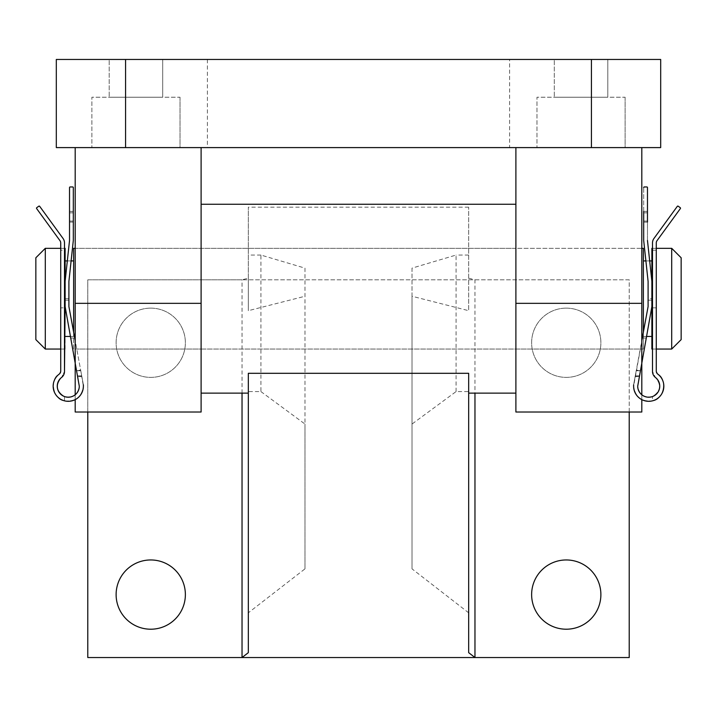 <?xml version="1.0" encoding="UTF-8"?>
<svg xmlns="http://www.w3.org/2000/svg" width="717" height="717" viewBox="0 0 717 717"><rect width="100%" height="100%" fill="white"/><g stroke="black" fill="none" stroke-linecap="round" stroke-linejoin="round"><path stroke-width="0.54" stroke-dasharray="3.58 2.69" d="M656.279 349.054L652.506 349.054L652.506 307.853L656.279 307.853L656.279 250.215L656.279 371.092L657.794 374.113C667.903 378.872 663.673 400.283 652.506 400.83C641.581 401.932 635.28 397.057 633.622 386.203L648.096 306.562L642.271 338.039L648.096 306.562L648.096 281.378L648.096 306.562L648.096 281.378L643.687 240.455L643.687 187.576L644.323 186.949L646.842 186.949L647.469 187.576L647.469 240.455L651.878 281.378L651.878 306.562L637.709 386.203C639.179 394.601 644.108 398.052 652.506 396.546C660.671 391.303 661.648 384.939 655.455 377.474C661.648 384.939 660.671 391.303 652.506 396.546C644.108 398.052 639.179 394.601 637.709 386.203A11.015 11.015 0 0 0 653.59 396.089A11.015 11.015 0 0 0 655.455 377.474L652.506 371.487L655.455 377.474A7.555 7.555 0 0 1 652.506 371.487L652.506 242.911A7.555 7.555 0 0 1 653.949 238.474L677.314 206.344A0.627 0.627 0 0 1 678.192 206.2L680.236 207.679A0.627 0.627 0 0 1 680.37 208.566L657.005 240.688A3.773 3.773 0 0 0 656.279 242.911L656.279 371.092L656.279 307.853L652.506 307.853L652.506 250.215L652.506 371.487M652.506 248.324L656.279 248.324M643.373 336.461L643.373 260.916L643.373 336.461L646.492 336.461M651.878 260.916L651.878 336.461L651.878 260.916M645.892 260.916L649.674 260.916M73.627 332.079L73.627 349.054L643.373 349.054L643.373 248.324M643.373 332.079L643.373 349.054M75.195 349.054L75.195 248.324L515.89 248.324L515.89 298.693L515.89 204.255L515.89 393.122L515.89 248.324L515.89 349.054L201.11 349.054L201.11 204.255L201.11 393.122L201.11 248.324L201.11 349.054L201.11 248.324L201.11 349.054L75.195 349.054L75.195 248.324L641.805 248.324L641.805 349.054L641.805 248.324L515.89 248.324L515.89 349.054L641.805 349.054M65.122 260.916L65.122 336.461L65.122 260.916M70.508 336.461L73.627 336.461L73.627 260.916L73.627 336.461M67.326 260.916L71.108 260.916M60.721 349.054L64.494 349.054L64.494 250.215L64.494 307.853L60.721 307.853L60.721 250.215L64.494 250.215M74.729 338.039L68.904 306.562L68.904 281.378L68.904 306.562L68.904 281.378L73.313 240.455L73.313 187.576L72.677 186.949L70.158 186.949L69.531 187.576L69.531 240.455L65.122 281.378L65.122 306.562L79.291 386.203A11.015 11.015 0 0 1 63.41 396.089A11.015 11.015 0 0 1 61.545 377.474C55.352 384.939 56.329 391.303 64.494 396.546C56.329 391.303 55.352 384.939 61.545 377.474L64.494 371.487L61.545 377.474A7.555 7.555 0 0 0 64.494 371.487L64.494 242.911A7.555 7.555 0 0 0 63.051 238.474L39.686 206.344A0.627 0.627 0 0 0 38.808 206.2L36.764 207.679A0.627 0.627 0 0 0 36.63 208.566L59.995 240.688A3.773 3.773 0 0 1 60.721 242.911L60.721 371.092A3.773 3.773 0 0 1 59.206 374.113L60.721 371.092L59.206 374.113C49.097 378.872 53.327 400.283 64.494 400.83C75.419 401.932 81.72 397.057 83.378 386.203C81.72 397.057 75.419 401.932 64.494 400.83C53.327 400.283 49.097 378.872 59.206 374.113A15.111 15.111 0 0 0 61.519 399.719A15.111 15.111 0 0 0 83.378 386.203L80.68 370.196L76.585 370.196L76.683 370.752L80.707 370.339L83.378 384.814L68.904 306.562L74.729 338.039L70.795 338.039M60.721 248.324L64.494 248.324M35.85 257.77L35.85 339.616M45.296 349.054L45.296 248.324M65.122 349.054L65.122 248.324M73.627 349.054L73.627 248.324M651.878 349.054L651.878 248.324M671.704 248.324L671.704 349.054M681.15 339.616L681.15 257.77M625.116 97.234L625.116 147.594L536.979 147.594L625.116 147.594L536.979 147.594L625.116 147.594L625.116 97.234L536.979 97.234L536.979 147.594L536.979 97.234L625.116 97.234M180.021 97.234L180.021 147.594L91.884 147.594L180.021 147.594L91.884 147.594L180.021 147.594L180.021 97.234L91.884 97.234L91.884 147.594L91.884 97.234L180.021 97.234M201.11 412.015L201.11 147.594L75.195 147.594L201.11 147.594M75.195 412.015L75.195 147.594M509.599 59.457L207.401 59.457L509.599 59.457L509.599 147.594L207.401 147.594L509.599 147.594M207.401 59.457L207.401 147.594M162.705 59.457L162.705 97.234L109.19 97.234L162.705 97.234L109.19 97.234L162.705 97.234L162.705 59.457L109.19 59.457L109.19 97.234L109.19 59.457L162.705 59.457M607.81 59.457L607.81 97.234L554.295 97.234L607.81 97.234L554.295 97.234L607.81 97.234L607.81 59.457L554.295 59.457L554.295 97.234L554.295 59.457L607.81 59.457M515.89 147.594L641.805 147.594L515.89 147.594L515.89 303.336L641.805 303.336L641.805 147.594M125.565 147.594L125.565 59.457L56.311 59.457L56.311 147.594L660.689 147.594L660.689 59.457L591.435 59.457L591.435 147.594M125.565 59.457L591.435 59.457M75.195 394.771L75.195 399.629M641.805 394.771L641.805 399.629M641.805 412.015L641.805 303.336M515.89 412.015L515.89 303.336M69.531 240.455L65.122 281.378L65.122 306.562L65.122 281.378L69.531 240.455L69.531 187.576L70.158 186.949A0.627 0.627 0 0 0 69.531 187.576M60.721 250.215L60.721 307.853L64.494 307.853L64.494 371.487M77.723 376.488L79.291 386.203C77.821 394.601 72.892 398.052 64.494 396.546C72.892 398.052 77.821 394.601 79.291 386.203L77.723 376.488L81.846 376.488M64.494 396.546L64.494 400.83L64.494 396.546M77.741 376.64L81.872 376.64M83.378 384.814L75.195 340.584M73.313 240.455L68.904 281.378L73.313 240.455L73.313 221.051L73.313 240.455M73.313 187.576A0.627 0.627 0 0 0 72.677 186.949L73.313 187.576L73.313 221.069L73.313 211.354L69.531 211.354L69.531 222.127L73.313 222.127M72.677 186.949L70.158 186.949M65.122 281.378L65.122 306.562M68.904 300.19L65.122 300.19M656.279 250.215L652.506 250.215M651.878 298.693L651.878 306.562L646.205 338.039L651.878 306.562L651.878 281.378L647.469 240.455L651.878 281.378L651.878 298.693L648.096 298.693M642.271 338.039L646.205 338.039M656.279 371.092A3.773 3.773 0 0 0 657.794 374.113L656.279 371.092M652.506 400.83C663.673 400.283 667.903 378.872 657.794 374.113A15.111 15.111 0 0 1 655.481 399.719A15.111 15.111 0 0 1 633.622 386.203C635.28 397.057 641.581 401.932 652.506 400.83L652.506 396.546L652.506 400.83M633.622 384.814L636.32 370.196L640.415 370.196L640.317 370.752L636.293 370.339L633.622 384.814L641.805 340.584M639.259 376.64L637.709 385.217L640.335 370.617L639.259 376.64L635.128 376.64M637.709 386.203L637.709 385.217L637.709 386.203M639.277 376.488L635.154 376.488M643.687 240.455L648.096 281.378L643.687 240.455L643.687 221.051L643.687 240.455M643.687 222.1L647.469 222.1L647.469 211.39L643.687 211.39L643.687 221.069L643.687 187.576A0.627 0.627 0 0 1 644.323 186.949L643.687 187.576M644.323 186.949L646.842 186.949A0.627 0.627 0 0 1 647.469 187.576L646.842 186.949M647.469 187.576L647.469 240.455M651.878 281.378L651.878 306.562M648.096 300.19L651.878 300.19M456.084 391.581L456.084 255.055L412.015 268.131L412.015 424.052L456.084 391.581L468.676 391.581L468.676 393.122L468.676 373.306M260.916 391.581L304.985 424.052L304.985 268.131L260.916 255.055L260.916 391.581L248.324 391.581L248.324 393.122L248.324 373.306M150.749 559.959A34.622 34.622 0 0 0 116.118 594.581A34.622 34.622 0 0 0 150.749 629.212A34.622 34.622 0 0 0 185.371 594.581A34.622 34.622 0 0 0 150.749 559.959M150.749 308.131A34.622 34.622 0 0 0 116.118 342.762A34.622 34.622 0 0 0 150.749 377.384A34.622 34.622 0 0 0 185.371 342.762A34.622 34.622 0 0 0 150.749 308.131A34.622 34.622 0 0 0 116.118 342.762A34.622 34.622 0 0 0 150.749 377.384A34.622 34.622 0 0 0 185.371 342.762A34.622 34.622 0 0 0 150.749 308.131M566.251 559.959A34.622 34.622 0 0 0 531.629 594.581A34.622 34.622 0 0 0 566.251 629.212A34.622 34.622 0 0 0 600.882 594.581A34.622 34.622 0 0 0 566.251 559.959M566.251 308.131A34.622 34.622 0 0 0 531.629 342.762A34.622 34.622 0 0 0 566.251 377.384A34.622 34.622 0 0 0 600.882 342.762A34.622 34.622 0 0 0 566.251 308.131A34.622 34.622 0 0 0 531.629 342.762A34.622 34.622 0 0 0 566.251 377.384A34.622 34.622 0 0 0 600.882 342.762A34.622 34.622 0 0 0 566.251 308.131M468.676 255.055L468.676 310.685L468.676 207.177L468.676 255.055L456.084 255.055M468.676 652.658L468.676 391.581M304.985 268.131L304.985 568.859L248.324 612.82L248.324 391.581M248.324 612.82L248.324 652.658M629.212 412.015L629.212 279.809L242.032 279.809L248.324 278.205L248.324 207.177L248.324 310.685L304.985 296.255M248.324 278.205L248.324 310.685M468.676 278.205L474.968 279.809L474.968 393.122M629.212 279.809L87.788 279.809L87.788 657.543L629.212 657.543L629.212 279.809M242.032 393.122L242.032 279.809L87.788 279.809L87.788 412.015M260.916 255.055L248.324 255.055M304.985 568.859L304.985 424.052M412.015 268.131L412.015 296.255L468.676 310.685M468.676 612.82L412.015 568.859L412.015 424.052M412.015 568.859L412.015 296.255M201.11 303.336L75.195 303.336M68.904 298.693L65.122 298.693M73.313 212.859L69.531 212.859M73.313 211.39L69.531 211.39M73.313 212.832L69.531 212.832M73.313 221.069L69.531 221.069L73.313 221.051M73.313 222.1L69.531 222.1M76.683 370.752L80.779 370.752M76.665 370.617L80.752 370.617M643.687 211.354L647.469 211.354M643.687 212.859L647.469 212.859M643.687 212.832L647.469 212.832M643.687 221.069L647.469 221.069L643.687 221.051M643.687 222.127L647.469 222.127M640.317 370.752L636.221 370.752M640.335 370.617L636.248 370.617M468.676 207.177L248.324 207.177M77.597 375.816L81.72 375.816M639.403 375.816L635.28 375.816"/><path stroke-width="1.08" d="M45.296 349.054L35.85 339.616L35.85 257.77L45.296 248.324L45.296 349.054L60.721 349.054M681.15 257.77L681.15 339.616L671.704 349.054L671.704 248.324L681.15 257.77M652.506 248.324L651.878 248.324L651.878 349.054L652.506 349.054L652.506 371.487L652.506 242.911A7.555 7.555 0 0 1 653.949 238.474L677.314 206.344A0.627 0.627 0 0 1 678.192 206.2L680.236 207.679A0.627 0.627 0 0 1 680.37 208.566L657.005 240.688A3.773 3.773 0 0 0 656.279 242.911L656.279 371.092A3.773 3.773 0 0 0 657.794 374.113A15.111 15.111 0 0 1 655.481 399.719A15.111 15.111 0 0 1 633.622 386.203L633.622 384.814M656.279 349.054L671.704 349.054M656.279 248.324L671.704 248.324M646.492 336.461L651.878 336.461M643.373 260.916L645.892 260.916M649.674 260.916L651.878 260.916M75.195 248.324L73.627 248.324L73.627 332.079M641.805 248.324L643.373 248.324L643.373 332.079M65.122 336.461L70.508 336.461M65.122 260.916L67.326 260.916M71.108 260.916L73.627 260.916M64.494 371.487L65.122 306.562L79.291 386.203A11.015 11.015 0 0 1 63.41 396.089A11.015 11.015 0 0 1 61.545 377.474A7.555 7.555 0 0 0 64.494 371.487L64.494 242.911A7.555 7.555 0 0 0 63.051 238.474L39.686 206.344A0.627 0.627 0 0 0 38.808 206.2L36.764 207.679A0.627 0.627 0 0 0 36.63 208.566L59.995 240.688A3.773 3.773 0 0 1 60.721 242.911L60.721 371.092A3.773 3.773 0 0 1 59.206 374.113A15.111 15.111 0 0 0 61.519 399.719A15.111 15.111 0 0 0 83.378 386.203L83.378 384.814M64.494 248.324L65.122 248.324L65.122 306.562M45.296 248.324L60.721 248.324M201.11 147.594L201.11 412.015L75.195 412.015L75.195 399.629M591.435 147.594L591.435 59.457L660.689 59.457L660.689 147.594L56.311 147.594L56.311 59.457L125.565 59.457L125.565 147.594M591.435 59.457L125.565 59.457M75.195 147.594L75.195 394.771M641.805 147.594L641.805 394.771M641.805 399.629L641.805 412.015L515.89 412.015L515.89 303.336L641.805 303.336M515.89 147.594L515.89 303.336M75.195 340.584L68.904 306.562L68.904 281.378L73.313 240.455L73.313 187.576A0.627 0.627 0 0 0 72.677 186.949L70.158 186.949A0.627 0.627 0 0 0 69.531 187.576L69.531 240.455L65.122 281.378M73.313 211.354L73.313 187.576M72.677 186.949L70.158 186.949M69.531 187.576L69.531 211.354M69.531 222.127L69.531 240.455M651.878 306.562L637.709 386.203A11.015 11.015 0 0 0 653.59 396.089A11.015 11.015 0 0 0 655.455 377.474A7.555 7.555 0 0 1 652.506 371.487M641.805 340.584L648.096 306.562L648.096 281.378L643.687 240.455L643.687 211.39M643.687 187.576A0.627 0.627 0 0 1 644.323 186.949L646.842 186.949A0.627 0.627 0 0 1 647.469 187.576L647.469 222.1M644.323 186.949L646.842 186.949M647.469 211.39L647.469 187.576M647.469 240.455L651.878 281.378M150.749 559.959A34.622 34.622 0 0 0 116.118 594.581A34.622 34.622 0 0 0 150.749 629.212A34.622 34.622 0 0 0 185.371 594.581A34.622 34.622 0 0 0 150.749 559.959M566.251 559.959A34.622 34.622 0 0 0 531.629 594.581A34.622 34.622 0 0 0 566.251 629.212A34.622 34.622 0 0 0 600.882 594.581A34.622 34.622 0 0 0 566.251 559.959M474.968 393.122L474.968 657.543L468.676 652.658L468.676 373.306L248.324 373.306L248.324 652.658L242.032 657.543L242.032 393.122M87.788 412.015L87.788 657.543L629.212 657.543L629.212 412.015M201.11 303.336L75.195 303.336M515.89 393.122L468.676 393.122M248.324 393.122L201.11 393.122M515.89 204.255L201.11 204.255"/></g></svg>
